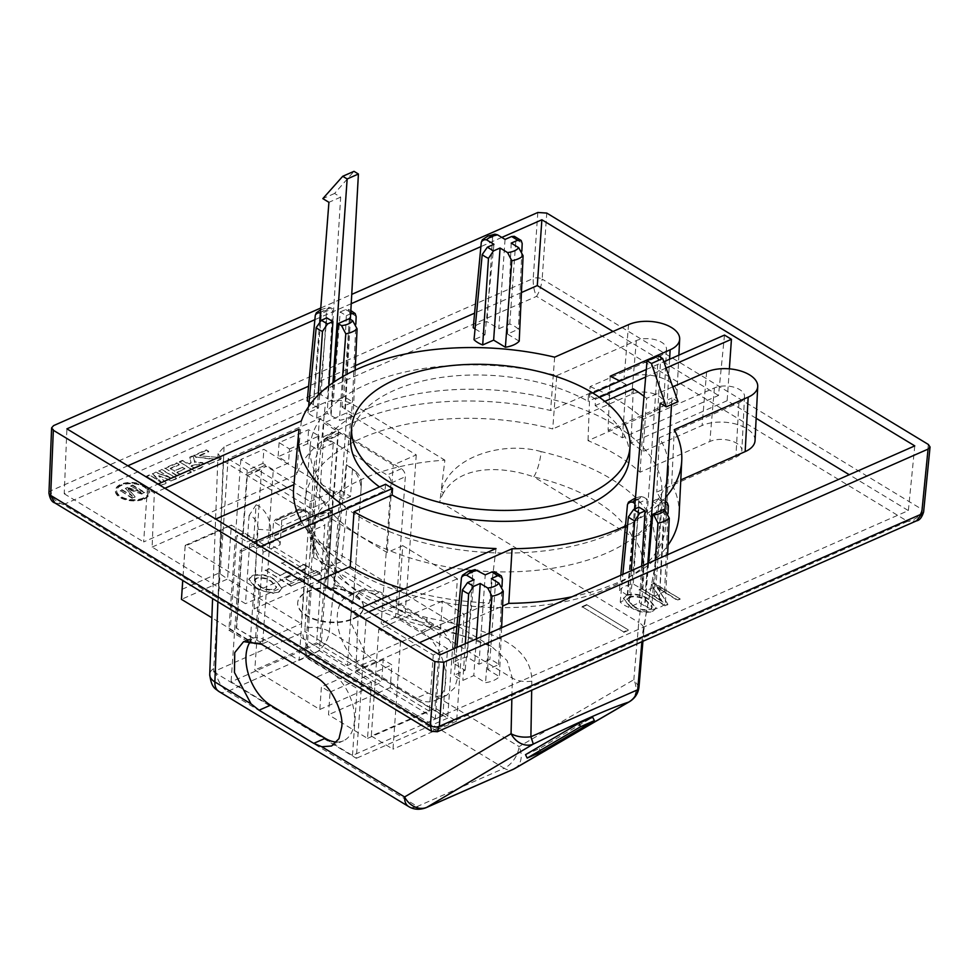 <?xml version="1.0" encoding="UTF-8"?>
<svg xmlns="http://www.w3.org/2000/svg" width="979" height="979" viewBox="0 0 979 979"><rect width="100%" height="100%" fill="white"/><g stroke="black" fill="none" stroke-linecap="round" stroke-linejoin="round"><path stroke-width="0.73" stroke-dasharray="4.89 3.67" d="M641.906 641.722L642.726 632.348L657.631 551.936L651.696 518.686A19.029 15.48 -27.5 0 1 632.275 536.627C625.348 523.508 613.221 511.65 595.893 501.064C578.405 490.54 557.687 482.476 533.714 476.859C505.751 466.946 461.672 463.104 443.671 492.633L441.113 491.421L444.87 460.142A174.384 90.753 4 0 0 363.662 478.486A174.384 90.753 4 0 0 315.703 516.998L313.978 547.31L311.897 530.777L309.535 530.226L316.376 550.492A19.029 15.48 152.5 0 0 317.796 557.54L317.796 557.54A19.029 15.48 152.5 0 0 333.533 564.969C345.44 590.031 386.093 614.677 432.094 624.737L491.58 646.519L507.085 660.568L512.311 678.117L511.846 698.969M368.569 408.267A174.384 90.753 -176 0 1 559.792 401.463A174.384 90.753 -176 0 1 661.767 492.743A174.384 90.753 -176 0 1 607.053 552.878A174.384 90.753 -176 0 1 415.842 559.682A174.384 90.753 -176 0 1 313.855 468.415A174.384 90.753 -176 0 1 368.569 408.267M642.726 632.348A19.029 9.239 4.9 0 0 643.937 629.546L645.834 615.069L657.631 551.936L661.767 492.743M541.069 451.6C504.222 440.978 450.511 455.663 441.113 491.421L439.865 501.848L638.761 622.448C642.359 591.805 650.337 555.448 632.275 536.627L533.714 476.859A19.029 4.76 -76.9 0 0 541.069 451.6A174.384 90.753 4 0 1 610.859 478.768A174.384 90.753 4 0 1 651.696 518.686M336.752 742.058A39.319 23.875 -113.8 0 0 343.384 740.797A39.319 23.875 -113.8 0 0 354.422 721.119A39.319 23.875 -113.8 0 0 329.886 671.325L306.476 657.129L299.097 660.372L267.879 641.453A39.319 23.875 -113.8 0 0 249.694 638.957A39.319 23.875 -113.8 0 0 246.769 640.67M427.982 693.071L436.255 696.363L446.485 695.42L454.648 687.772L458.368 675.375C461.268 659.295 448.37 631.639 434.921 625.104L380.28 591.965L361.838 589.591L351.902 601.057L350.298 621.494L365.51 653.47L373.342 659.944L427.982 693.071L416.516 698.125A39.319 23.875 66.2 0 0 434.688 700.609L446.485 695.42M323.829 422.965L393.203 465.037L416.259 454.892L346.884 412.82L323.829 422.965L322.85 437.013L333.252 443.328L328.112 516.79L387.084 552.535L402.761 545.646L397.78 616.941L421.19 631.137A39.319 23.875 66.2 0 1 445.739 680.931A39.319 23.875 66.2 0 1 434.688 700.609M316.376 550.492A174.384 90.753 4 0 0 427.003 617.578C471.046 627.466 531.756 637.109 531.83 681.164L531.683 690.232M639.006 686.805L633.841 679.695L638.761 622.448A19.029 9.239 4.9 0 1 643.937 629.546L642.934 641.269M427.003 617.578A19.029 4.76 103.1 0 0 428.937 627.062L428.937 627.062A19.029 4.76 103.1 0 0 432.094 624.737L333.533 564.969L316.254 540.212L491.58 646.519L474.056 638.651L428.937 627.062C374.724 614.371 337.682 591.194 317.796 557.54L312.032 544.397C310.588 541.73 308.862 529.957 309.535 530.226L313.855 468.415M531.83 681.164A19.029 10.12 -178.7 0 1 512.311 678.117L313.415 557.504L313.867 547.934M313.978 547.31L314.663 549.39L316.254 540.212L312.619 536.357L313.745 551.593M315.703 516.998L223.2 460.913L218.048 453.656L224.032 446.926L325.517 402.259C334.696 399.089 343.641 399.677 352.367 404.058L444.87 460.142M310.196 501.566L333.252 491.421L263.877 449.349L240.822 459.506L310.196 501.566L299.097 660.372M289.503 448.969L319.019 435.973L308.605 429.671L279.101 442.655L289.503 448.969L288.524 463.006L273.3 469.712L262.898 463.397L263.877 449.349M443.671 492.633C443.328 493.024 439.706 499.902 439.865 501.848M629.632 701.6A19.029 14.758 59.8 0 0 633.841 679.695L519.066 746.585L436.255 696.363M525.515 754.674L539.356 748.592L592.687 717.228M313.415 557.504L314.663 549.39M247.112 640.927L253.108 638.284A39.319 23.875 -113.8 0 0 249.694 642.493M262.898 463.397L247.222 470.299L242.841 532.955L236.845 535.599L230.273 629.583L247.883 640.266L247.087 640.621M224.032 446.926L218.268 599.846L213.655 668.522A19.029 10.341 2.2 0 0 209.726 674.494M218.268 599.846L228.144 458.735L319.448 418.547L309.584 559.658L325.517 402.259M365.51 653.47L329.336 631.541A19.029 9.447 5.8 0 0 304.958 628.334L309.584 559.658M387.084 552.535L393.203 465.037M442.863 715.698L321.442 642.089L231.068 681.874L352.477 755.482L442.863 715.698L447.538 648.722L395.504 617.174L405.33 476.736A6.339 3.855 -113.8 0 0 401.366 468.696L342.405 432.938A6.339 3.855 -113.8 0 0 339.468 432.534A6.339 3.855 -113.8 0 0 337.682 435.716L333.68 492.975L344.094 499.278L350.543 496.439L352.44 469.43L346.505 464.707L349.111 466.285A19.029 11.552 66.2 0 1 351.106 467.705A19.029 11.552 66.2 0 1 360.994 490.173A19.029 11.552 66.2 0 1 360.982 490.381L353.443 597.288L350.409 595.452A39.319 23.875 66.2 0 1 351.18 594.804L333.57 584.12L340.141 490.136L334.145 492.767L338.526 430.111L322.85 437.013M333.57 584.12L334.953 583.508L346.884 412.82M416.259 454.892L405.159 613.698L373.941 594.767A39.319 23.875 -113.8 0 0 355.756 592.271A39.319 23.875 -113.8 0 0 352.562 594.192L334.953 583.508M397.78 616.941L405.159 613.698M333.252 491.421L327.133 578.932L268.173 543.174L273.3 469.712M306.476 657.129L311.457 585.834L327.133 578.932M240.822 459.506L228.89 630.195L246.5 640.878M230.273 629.583L228.89 630.195M319.019 435.973L318.04 450.022L307.626 443.707L308.605 429.671M268.173 543.174L328.112 516.79M333.252 443.328L318.04 450.022M279.101 442.655L278.109 456.703L288.524 463.006M307.626 443.707L278.109 456.703M351.18 594.804L352.562 594.192M416.516 698.125L361.875 664.986A39.319 23.875 66.2 0 1 339.052 631.59A39.319 23.875 66.2 0 1 344.412 598.096L350.409 595.452M514.868 768.491A19.029 14.758 59.8 0 0 519.066 746.585A19.029 11.418 -58.8 0 1 504.161 768.258L314.418 653.201A19.029 11.418 121.2 0 0 329.336 631.541L352.367 404.058M539.356 748.592L541.032 751.994M213.655 668.522L213.691 671.814A18.638 9.704 -176 0 1 215.772 670.725L302.584 632.507A18.638 9.704 -176 0 1 305.007 631.626L304.958 628.334M253.108 638.284L236.184 628.029L242.841 532.955L253.708 539.062L247.246 541.901L236.845 535.599M213.691 671.814L356.344 758.321L366.097 618.961L311.457 585.834M247.222 470.299L228.144 458.735M319.448 418.547L338.526 430.111M402.761 545.646L457.401 578.773L447.66 718.133L305.007 631.626M333.68 492.975L327.5 587.841L344.412 598.096M366.097 618.961L457.401 578.773M340.141 490.136L350.543 496.439M361.373 483.859A10.145 6.155 -113.8 0 0 361.373 483.748A10.145 6.155 -113.8 0 0 356.099 471.768A10.145 6.155 -113.8 0 0 355.034 471.009L349.111 466.285M352.44 469.43L355.034 471.009M250.306 640.45L258.077 529.321L270.596 530.165L262.666 643.595L236.184 628.029M253.708 539.062L256.094 504.821L249.094 515.529A10.145 6.155 66.2 0 1 258.077 529.321M249.094 515.529L247.246 541.901M327.5 587.841L332.395 511.332L318.102 517.634L322.434 520.253L305.375 527.767L300.174 524.609L272.505 536.798L277.706 539.943L260.647 547.457A3.806 2.313 66.2 0 1 263.021 552.278L254.785 670.028L319.827 709.469L321.418 686.781L330.082 692.043L328.503 714.731L367.529 738.386L371.457 682.216L319.423 650.668L329.238 510.218A6.339 3.855 -113.8 0 0 325.285 502.19L266.312 466.432A6.339 3.855 -113.8 0 0 263.375 466.028A6.339 3.855 -113.8 0 0 261.601 469.21L256.314 544.826L242.009 551.116L236.649 627.82M243.294 532.76L247.295 475.5A6.339 3.855 66.2 0 1 249.082 472.319A6.339 3.855 66.2 0 1 252.019 472.722L266.312 466.432M260.108 643.423L262.666 643.595M447.66 718.133L356.344 758.321M442.435 601.057L378.787 629.069L371.31 736.024L434.957 708.013L442.435 601.057L464.107 614.212L456.63 721.156L434.957 708.013M318.102 517.634L323.388 442.006A6.339 3.855 66.2 0 1 325.175 438.837A6.339 3.855 66.2 0 1 328.1 439.241L387.072 474.999A6.339 3.855 66.2 0 1 391.037 483.026L381.21 623.464L433.244 655.012L447.538 648.722M327.035 588.036L353.052 603.81L353.443 597.288M360.982 490.381L353.052 603.81M346.505 464.707L344.094 499.278M242.009 551.116L240.283 550.063L231.068 681.874M352.477 755.482L357.151 688.506L305.118 656.958L314.944 516.52L329.238 510.218M325.285 502.19L310.979 508.48A6.339 3.855 66.2 0 1 314.944 516.52M310.979 508.48L252.019 472.722M256.094 504.821A19.029 11.552 66.2 0 1 270.596 530.165M260.647 547.457L256.314 544.826M371.31 736.024L392.995 749.168L400.472 642.224L378.787 629.069M400.472 642.224L464.107 614.212M456.63 721.156L392.995 749.168M321.442 642.089L330.669 510.292L240.283 550.063M305.056 569.729L301.275 623.733L255.164 644.035L258.933 590.019L305.056 569.729L231.338 525.025L227.569 579.042L301.275 623.733M330.669 510.292L332.395 511.332M367.529 738.386L429.316 711.195L433.244 655.012M371.457 682.216L357.151 688.506M429.316 711.195L390.291 687.527L391.881 664.839L383.205 659.589L381.626 682.265L316.584 642.836L324.82 525.074A3.806 2.313 -113.8 0 0 322.434 520.253M319.423 650.668L305.118 656.958M390.291 687.527L328.503 714.731M330.082 692.043L391.881 664.839M383.205 659.589L321.418 686.781M319.827 709.469L381.626 682.265M316.584 642.836L254.785 670.028M263.021 552.278L280.08 544.765L281.365 526.396L309.034 514.22L307.749 532.588L324.82 525.074M258.933 590.019L185.227 545.327L231.338 525.025L222.013 529.823L185.129 546.062L185.227 545.327L182.767 580.486M255.164 644.035L211.868 617.786M182.106 589.285L218.99 573.045L227.569 579.042L181.445 599.344M395.504 617.174L381.21 623.464M272.505 536.798L273.557 521.672L281.365 526.396L281.756 520.363L279.162 518.784L275.588 519.347L273.557 521.672L301.226 509.484L300.174 524.609M280.08 544.765A3.806 2.313 -113.8 0 0 277.706 539.943M305.375 527.767A3.806 2.313 66.2 0 1 307.749 532.588M301.226 509.484L309.034 514.22L307.333 511.638L303.894 510.622L281.756 520.363M218.99 573.045L222.013 529.823M185.129 546.062L182.718 580.461M307.333 511.638L301.348 508.003L275.588 519.347M481.301 242.254A23.618 12.286 -176 0 1 486.049 239.231A23.618 12.286 -176 0 1 492.596 237.285L494.872 234.152M635.298 499.767L643.729 497.222L641.049 496.524L638.773 499.669L633.242 584.035A25.368 13.204 4 0 0 625.055 586.323A25.368 13.204 4 0 0 619.401 590.129L630.684 597.447L620.209 602.061A25.368 13.204 4 0 0 628.873 607.323L639.36 602.709L644.561 605.866L647.841 563.378M467.228 657.117A25.368 13.204 4 0 0 459.041 659.393A25.368 13.204 4 0 0 453.387 663.199L465.135 670.321L454.195 675.143A25.368 13.204 4 0 0 462.859 680.393L473.812 675.583L485.547 682.693A25.368 13.204 4 0 0 499.388 676.611L487.64 669.489L498.58 664.668A25.368 13.204 4 0 0 489.916 659.418L478.964 664.227L467.228 657.117L472.759 572.739L475.035 569.594M321.051 394.733L326.57 310.355L328.858 307.222L332.579 308.544L327.586 398.698L321.051 394.733A25.368 13.204 4 0 0 312.864 397.009A25.368 13.204 4 0 0 307.21 400.827M640.046 472.208L643.582 419.098L714.401 387.929A17.916 9.325 -176 0 1 733.956 387.194A17.916 9.325 -176 0 1 744.529 396.507A17.916 9.325 -176 0 1 738.9 402.785L659.295 437.821A179.61 93.47 -176 0 1 668.559 470.507A179.61 93.47 -176 0 1 553.233 549.708A179.61 93.47 -176 0 1 358.706 516.459A179.61 93.47 -176 0 1 310.233 445.445A179.61 93.47 -176 0 1 556.745 375.63L552.731 428.961A180.723 94.045 4 0 0 305.35 499.376A180.723 94.045 4 0 0 354.117 570.83A180.723 94.045 4 0 0 549.855 604.288A180.723 94.045 4 0 0 665.891 524.597A180.723 94.045 4 0 0 656.787 492.07L735.878 457.254A19.029 9.9 4 0 0 741.849 450.585A19.029 9.9 4 0 0 730.628 440.709A19.029 9.9 4 0 0 709.861 441.48L640.046 472.208A180.723 94.045 4 0 0 588.012 440.66L657.827 409.932A19.029 9.9 4 0 0 663.799 403.262A19.029 9.9 4 0 0 652.577 393.387A19.029 9.9 4 0 0 631.81 394.158L552.731 428.961M144.133 499.057A17.12 8.909 4 0 0 149.506 493.159A17.12 8.909 4 0 0 139.495 484.189A17.12 8.909 4 0 0 120.723 484.862A17.12 8.909 4 0 0 115.351 490.773A17.12 8.909 4 0 0 125.361 499.731A17.12 8.909 4 0 0 144.133 499.057M144.17 498.519A17.12 8.909 4 0 0 149.542 492.621A17.12 8.909 4 0 0 139.532 483.65A17.12 8.909 4 0 0 120.76 484.324A17.12 8.909 4 0 0 115.387 490.222A17.12 8.909 4 0 0 125.398 499.192A17.12 8.909 4 0 0 144.17 498.519M353.101 619.046A32.968 17.157 4 0 0 363.454 607.665A32.968 17.157 4 0 0 344.167 590.41A32.968 17.157 4 0 0 308.006 591.695A32.968 17.157 4 0 0 297.665 603.064A32.968 17.157 4 0 0 316.951 620.331A32.968 17.157 4 0 0 353.101 619.046M353.15 618.495A32.968 17.157 4 0 0 363.49 607.127A32.968 17.157 4 0 0 344.204 589.872A32.968 17.157 4 0 0 308.055 591.157A32.968 17.157 4 0 0 297.702 602.526A32.968 17.157 4 0 0 316.988 619.793A32.968 17.157 4 0 0 353.15 618.495M143.301 497.993A15.848 8.248 -176 0 1 125.924 498.617A15.848 8.248 -176 0 1 116.648 490.32A15.848 8.248 -176 0 1 121.629 484.85A15.848 8.248 -176 0 1 139.006 484.226A15.848 8.248 -176 0 1 148.282 492.523A15.848 8.248 -176 0 1 143.301 497.993M121.592 485.388A15.848 8.248 4 0 0 116.611 490.858A15.848 8.248 4 0 0 125.887 499.155A15.848 8.248 4 0 0 143.264 498.531A15.848 8.248 4 0 0 148.245 493.073A15.848 8.248 4 0 0 138.969 484.764A15.848 8.248 4 0 0 121.592 485.388M724.497 335.075L718.513 395.455L622.399 437.76A193.181 100.531 4 0 0 608.069 430.283L667.103 404.29A31.487 16.386 4 0 0 676.991 393.264A31.487 16.386 4 0 0 658.414 376.915A31.487 16.386 4 0 0 624.051 378.188L550.614 410.507A193.181 100.531 4 0 0 354.202 422.084A193.181 100.531 4 0 0 296.515 474.656L143.656 541.938L147.388 488.741L154.327 492.939L152.112 547.065L245.46 603.676L249.633 544.079L256.571 548.289L254.099 608.901L347.447 665.512L351.18 612.316L358.118 616.513L355.903 670.639L435.325 718.794L908.365 510.585L849.246 474.729M301.324 420.982L296.515 474.656M519.213 341.157L507.477 334.047L518.417 329.225A25.368 13.204 4 0 0 509.741 323.963L498.8 328.785L487.065 321.663A25.368 13.204 4 0 0 478.878 323.939A25.368 13.204 4 0 0 473.224 327.757M599.454 397.376L595.452 399.138L595.183 405.624A139.728 72.715 -176 0 1 629.509 457.144M595.452 399.138A139.593 72.642 4 0 0 588.514 394.929L588.061 401.317A139.728 72.715 -176 0 0 394.537 390.229A139.728 72.715 -176 0 0 350.763 437.65M620.808 575.273L619.401 590.129M453.387 663.199L454.794 648.355M586.629 604.63L582.015 606.662L623.635 631.896L628.249 629.864L586.629 604.63L628.249 629.864M651.427 584.23L661.828 600.751L641.661 588.526L639.177 589.615L665.194 605.401L667.837 604.227L657.435 587.706L677.615 599.931L680.087 598.842L654.07 583.068L651.39 584.769L661.792 601.302L641.661 588.526M653.128 611.055L656.089 607.616L648.6 599.038C642.187 594.596 634.796 593.201 626.425 594.877L623.464 598.291L630.562 606.662C637.035 611.275 644.561 612.744 653.128 611.055L656.052 608.167L648.563 599.589C642.151 595.134 634.759 593.751 626.389 595.428L626.425 594.877M170.358 468.243L179.206 464.352L176.746 462.859L164.888 468.072L179.622 477.018L191.284 471.89L188.825 470.397L180.185 474.203L176.979 472.245L185.019 468.708L182.559 467.228L174.519 470.764L170.322 468.782L179.169 464.89L176.746 462.859M152.455 473.555L161.119 481.888L149.408 474.888L146.397 476.222L161.131 485.156L166.234 482.916L158.818 475.647L171.509 480.591L176.612 478.339L161.865 469.406L158.855 470.728L170.358 477.813L155.808 472.074L152.418 474.093L161.082 482.427L149.408 474.888M182.375 460.375L188.568 464.707L191.162 462.773L189.669 457.695L193.193 456.141L194.662 462.406L193.23 455.602L189.706 457.156L191.199 462.235L189.29 463.862L182.375 460.375L179.353 461.709L194.099 470.642L200.683 467.754L204.403 464.915L202.677 462.59L194.699 461.868L195.017 460.791L194.662 462.406L202.641 463.14L204.366 465.453L200.646 468.292L194.099 470.642M199.728 455.308L208.747 451.343L206.3 449.851L193.634 455.419L196.277 457.034L214.56 459.065L206.924 462.431L209.384 463.924L220.838 458.882L218.378 457.389L199.692 455.847L208.711 451.882L206.3 449.851M278.831 591.659L282.209 588L274.707 579.47C268.148 574.881 260.659 573.535 252.203 575.456L248.788 579.127L256.143 587.522L263.62 591.145L273.716 592.846L278.795 592.197L282.172 588.538L274.671 580.021C268.111 575.419 260.61 574.073 252.166 575.995L252.203 575.456M287.997 571.565L279.835 575.162L268.833 568.493L265.285 570.047L291.301 585.821L304.065 580.204L299.733 577.573L290.506 581.636L284.167 577.794L292.329 574.196L287.997 571.565L279.798 575.701L268.833 568.493M304.31 564.393L296.147 567.979L285.146 561.31L281.597 562.864L307.614 578.638L320.39 573.021L316.046 570.39L306.831 574.453L300.492 570.61L308.642 567.012L304.31 564.393L296.111 568.518L285.146 561.31M623.635 631.896L582.015 606.662M581.979 607.2L586.592 605.169M628.212 630.415L623.599 632.434M654.07 583.068L651.39 584.769M680.087 598.842L654.033 583.606M677.615 599.931L680.05 599.381M657.435 587.706L677.566 600.47M667.837 604.227L657.399 588.244M665.194 605.401L667.8 604.765M639.177 589.615L665.157 605.94M641.624 589.064L639.14 590.166M630.562 606.662L630.525 607.213C636.974 611.814 644.5 613.282 653.079 611.594M626.389 595.428L623.427 598.83L630.525 607.213M174.519 470.764L170.322 468.782M182.559 467.228L174.482 471.303M185.019 468.708L182.522 467.766M176.979 472.245L184.982 469.247M180.185 474.203L176.93 472.796M188.825 470.397L180.148 474.742M191.284 471.89L188.788 470.936M179.622 477.018L191.248 472.429M164.888 468.072L179.585 477.556M176.709 463.397L164.851 468.623M155.808 472.074L152.418 474.093M170.358 477.813L155.771 472.612M158.855 470.728L170.322 478.352M161.865 469.406L158.818 471.266M176.612 478.339L161.829 469.944M171.509 480.591L176.575 478.878M158.818 475.647L171.472 481.13M166.234 482.916L158.782 476.198M161.131 485.156L166.197 483.455M146.397 476.222L161.094 485.694M149.371 475.427L146.36 476.761M54.836 502.912L63.488 504.589C55.497 501.946 51.324 497.332 50.945 490.736L533.212 278.477C533.017 285.317 534.13 291.289 536.541 296.368C539.539 291.644 541.411 285.88 542.158 279.076L921.912 509.337C920.627 515.823 915.854 519.837 907.619 521.379L916.589 520.816M437.38 731.741L434.566 729.6L431.592 731.362M659.295 437.821L656.787 492.07M556.745 375.63L636.35 340.594A17.916 9.325 -176 0 1 655.906 339.872A17.916 9.325 -176 0 1 666.479 349.173A17.916 9.325 -176 0 1 660.849 355.45L590.031 386.619L588.012 440.66M590.031 386.619A179.61 93.47 -176 0 1 643.582 419.098M179.353 461.709L194.062 471.18M182.339 460.925L179.316 462.247M218.378 457.389L199.692 455.847M220.838 458.882L218.341 457.927M209.384 463.924L220.801 459.42M206.924 462.431L209.335 464.462M214.56 459.065L206.887 462.969M196.277 457.034L214.523 459.604M193.634 455.419L196.241 457.572M206.251 450.389L193.597 455.969M273.716 592.846L278.795 592.197M263.62 591.145L273.679 593.384M256.143 587.522L263.584 591.695M252.166 575.995L248.739 579.678L256.106 588.061M292.329 574.196L287.961 572.115M284.167 577.794L292.293 574.734M290.506 581.636L284.13 578.332M299.733 577.573L290.469 582.175M304.065 580.204L299.696 578.112M291.301 585.821L304.028 580.743M265.285 570.047L291.265 586.36M268.784 569.032L265.248 570.586M308.642 567.012L304.273 564.932M300.492 570.61L308.605 567.563M306.831 574.453L300.455 571.149M316.046 570.39L306.794 574.991M320.39 573.021L316.009 570.928M307.614 578.638L320.353 573.559M281.597 562.864L307.577 579.176M285.109 561.848L281.56 563.402M650.105 609.77L652.161 607.372L646.103 600.69C641.355 597.251 635.787 596.101 629.387 597.251L627.282 599.637L632.96 606.087C637.733 609.709 643.448 610.945 650.105 609.77L652.198 606.833L646.14 600.151C641.392 596.713 635.824 595.562 629.424 596.713L629.387 597.251M320.769 308.018L351.742 294.385M199.532 466.163L199.496 464.389L191.027 466.188L194.625 468.366L199.532 466.163L199.532 463.838L191.064 465.649L194.662 467.827L199.569 465.612L199.532 463.838L199.532 466.163M274.512 589.554L276.531 587.339L271.244 581.648C267.059 578.577 262.152 577.561 256.498 578.626L254.552 580.792L259.827 586.605C264 589.688 268.895 590.667 274.512 589.554L276.567 586.8L271.281 581.11C267.096 578.026 262.188 577.023 256.535 578.087L256.498 578.626M632.96 606.087L632.997 605.548C637.794 609.171 643.497 610.406 650.142 609.232M629.424 596.713L627.319 599.099L632.997 605.548M501.799 237.42L480.885 246.622M351.228 303.686L314.871 319.692M259.827 586.605L259.863 586.066C264.036 589.15 268.931 590.129 274.548 589.003M256.535 578.087L254.589 580.253L259.863 586.066M127.833 465.784L64.235 493.783L66.902 428.839M521.428 292.55L474.607 313.158M355.414 365.62L308.581 386.228M756.143 418.278L727.152 400.692L729.367 368.85M914.778 445.886L908.365 510.585M718.513 395.455L613.001 331.477M439.791 654.951L435.325 718.794M64.235 493.783L143.656 541.938M130.586 489.684L141.992 493.575L144.733 492.376L132.593 485.009L130.77 485.817L141.049 492.045L127.343 487.322L125.447 488.154L132.275 495.9L121.996 489.671L120.172 490.479L132.324 497.834L135.029 496.647L128.225 488.864L130.586 489.684L128.225 488.864M319.741 321.271L313.292 404.988L318.493 408.145L308.006 412.759A25.368 13.204 4 0 0 316.682 418.021L327.17 413.407L339.37 420.321A25.368 13.204 4 0 0 353.199 414.239L341.928 406.909L352.403 402.296A25.368 13.204 4 0 0 343.727 397.033L333.252 401.647L328.051 398.502L340.668 197.134L334.598 193.463L353.994 171.325M313.292 404.988L321.455 313.451L332.579 308.544M309.046 401.941L313.745 404.792M475.06 328.871L484.972 334.879L474.032 339.689M588.514 394.929L592.821 393.032M646.299 369.499L663.86 361.765M622.399 437.76L626.156 384.551L588.061 401.317M633.278 388.859L631.039 442.997L727.152 400.692M666.087 368.043L645.663 377.037M595.183 405.624L604.826 401.39M664.912 510.071L659.32 599.368L654.119 596.211L664.594 591.597A25.368 13.204 4 0 0 655.93 586.348L645.442 590.961L633.242 584.035M659.32 599.368L663.848 509.423M648.612 563.035L645.026 605.658L651.561 609.623A25.368 13.204 4 0 0 665.402 603.541L658.855 599.576M355.903 670.639L419.501 642.64M456.887 626.193L502.582 606.074M755.042 440.587A31.487 16.386 4 0 0 736.465 424.237A31.487 16.386 4 0 0 702.09 425.51L643.056 451.503A193.181 100.531 4 0 0 631.039 442.997M679.083 514.587A193.181 100.531 4 0 0 671.716 483.944L680.797 479.943M571.956 596.774A193.181 100.531 4 0 0 668.057 545.107M368.716 611.851L358.118 616.513M351.18 612.316L361.777 607.641M496.023 548.558L489.39 603.04L347.447 665.512M403.984 589.064A193.181 100.531 4 0 0 489.39 603.04M254.099 608.901L317.698 580.914M260.818 546.429L256.571 548.289M385.616 484.238L384.98 490.699L346.884 507.465L341.573 561.371L245.46 603.676M249.633 544.079L253.879 542.219M152.112 547.065L215.71 519.066M293.945 484.629L294.043 484.593A193.181 100.531 4 0 0 293.676 487.64M301.373 521.317A193.181 100.531 4 0 0 341.573 561.371M294.043 484.593L299.17 429.194M164.925 488.276L154.327 492.939M147.388 488.741L157.986 484.067M144.733 492.376L141.992 493.575M141.955 494.126L130.55 490.222M128.188 489.402L135.029 496.647M134.992 497.185L132.324 497.834M132.275 498.384L120.172 490.479M120.136 491.017L121.996 489.671M121.959 490.222L132.275 495.9M132.238 496.451L125.447 488.154M125.41 488.705L127.343 487.322M127.307 487.86L141.049 492.045M141.013 492.584L130.77 485.817M130.733 486.355L132.593 485.009M132.557 485.547L144.696 492.914M355.206 370.123L353.199 414.239M344.926 409.222L349.283 318.677M554.652 357.164L550.614 410.507M610.162 376.217L608.069 430.283M484.972 334.879L493.942 244.297M384.98 490.699A139.728 72.715 -176 0 1 379.497 486.93M626.156 384.551A192.08 99.956 4 0 0 619.927 381.1M341.292 503.744A192.08 99.956 4 0 0 346.884 507.465M644.035 396.311A192.08 99.956 -176 0 1 646.666 398.343L643.056 451.503M672.757 386.864L646.666 398.343M625.459 525.968A192.08 99.956 4 0 0 665.72 497.271M627.686 595.146L636.02 504.185L634.967 503.561M671.716 483.944L674.25 429.683M487.64 669.489L491.36 578.565M501.603 627.747L499.388 676.611M342.613 376.658L339.37 420.321M331.098 415.304L333.631 382.299M345.391 409.014L350.36 319.325M332.921 382.801L330.633 415.512M492.596 237.285L487.065 321.663M643.729 497.222L647.143 499.29L636.02 504.185M641.514 589.052L647.143 499.29M627.221 595.354L634.502 509.153M658.292 355.842L641.979 588.856M498.58 664.668L502.019 586.507M489.231 633.193L485.547 682.693M318.493 408.145L326.79 317.869M328.895 385.726L327.17 413.407M341.928 406.909L346.321 315.691L340.19 311.971L333.252 401.647M505.066 239.402L498.8 328.785M509.741 323.963L515.909 239.696L514.318 236.306M654.119 596.211L658.512 504.993L652.381 501.285L645.442 590.961M678.006 401.696L671.937 398.012L671.533 404.547M630.684 597.447L638.981 507.183M641.649 566.107L639.36 602.709M494.481 571.748L496.072 575.15L489.916 659.418M476.369 638.846L473.812 675.583M308.006 412.759L308.605 406.615M340.668 197.134L328.92 202.31M334.598 193.463L322.85 198.627M318.212 395.026L316.682 418.021M350.666 313.782L346.321 315.691M352.403 402.296L355.842 324.135M340.19 311.971L345.624 309.584L348.304 309.376L349.882 312.766L343.727 397.033M667.348 502.851L663.946 502.606L658.512 504.993M652.381 501.285L657.815 498.886L660.495 498.678L662.085 502.08L655.93 586.348M664.594 591.597L668.033 513.437M660.189 403.189L671.937 398.012M620.209 602.061L622.864 574.379M631.32 570.647L628.873 607.323M478.964 664.227L485.229 574.857M465.306 643.717L462.859 680.393M321.455 313.451L320.402 312.815L324.747 309.621L331.526 307.908M521.856 251.065L518.417 329.225M667.617 554.677L665.402 603.541M651.561 609.623L655.245 560.123M456.85 647.449L454.195 675.143M511.197 243.122L507.477 334.047M474.105 579.752L465.135 670.321M223.2 460.913L217.889 601.779M218.88 691.48A19.029 11.418 121.2 0 0 227.605 691.419L417.335 806.463A19.029 11.418 -58.8 0 1 408.61 806.525M329.886 671.325L316.156 677.37M267.879 641.453L261.528 644.243M373.941 594.767L380.28 591.965M361.875 664.986L373.342 659.944M421.19 631.137L434.921 625.104M426.134 807.675A19.029 11.552 66.2 0 1 417.335 806.463L504.161 768.258A19.029 11.552 -113.8 0 0 512.947 769.457M215.772 670.725A19.029 11.552 -113.8 0 0 227.605 691.419L314.418 653.201A19.029 11.552 66.2 0 1 302.584 632.507M247.295 475.5L261.601 469.21M323.388 442.006L337.682 435.716M328.1 439.241L342.405 432.938M401.366 468.696L387.072 474.999M391.037 483.026L405.33 476.736M279.162 518.784L301.287 509.043L303.894 510.622M627.478 504.638A23.618 12.286 -176 0 1 632.226 501.603A23.618 12.286 -176 0 1 638.773 499.669M461.464 577.708A23.618 12.286 -176 0 1 466.212 574.673A23.618 12.286 -176 0 1 472.759 572.739M326.57 310.355A23.618 12.286 4 0 0 320.035 312.301A23.618 12.286 4 0 0 315.287 315.324M63.488 504.589L536.541 296.368L907.619 521.379L434.566 729.6L63.488 504.589M714.401 387.929L709.861 441.48M738.9 402.785L735.878 457.254M636.35 340.594L631.81 394.158M660.849 355.45L657.827 409.932M537.826 212.48L533.212 278.477A6.339 3.17 -176 0 1 542.158 279.076L546.771 213.079M928.337 444.454L921.912 509.337A6.339 3.304 -174.3 0 1 923.625 511.895M48.95 493.012A6.339 3.304 -177.7 0 1 50.945 490.736L53.612 425.608M628.579 324.624L624.051 378.188M669.599 359.232L667.103 404.29M706.63 371.959L702.09 425.51M515.909 239.696A23.618 12.286 -176 0 1 522.186 243.502M502.349 578.956A23.618 12.286 4 0 0 496.072 575.15M345.624 309.584L350.751 312.387M657.815 498.886L663.946 502.606M356.16 316.584A23.618 12.286 4 0 0 349.882 312.766M668.363 505.886A23.618 12.286 4 0 0 662.085 502.08M331.587 745.998L343.384 740.797M243.612 641.624L249.694 638.957M218.048 453.656L212.59 598.573M355.756 592.271L361.838 589.591M263.375 466.028L249.082 472.319M339.468 432.534L325.175 438.837M356.099 471.768L351.106 467.705M361.373 483.748L360.994 490.173M635.444 497.944L641.049 496.524M320.635 309.78L328.858 307.222M310.233 445.445L305.35 499.376M744.529 396.507L741.849 450.585M668.559 470.507L665.891 524.597M666.479 349.173L663.799 403.262M678.875 355.157L676.991 393.264M350.849 310.563L348.304 309.376M665.463 501.346L660.507 498.678"/><path stroke-width="1.47" d="M531.683 690.232L530.899 736.759L637.684 689.754L641.906 641.722M321.785 746.744L313.733 743.355L259.105 710.228L251.04 703.852L234.446 672.487L234.74 652.614L243.612 641.624L261.528 644.243L316.156 677.37C329.519 683.954 343.617 711.072 341.806 726.675L338.979 738.68L331.587 745.998L321.785 746.744L404.608 796.967A19.029 15.383 59.3 0 0 426.868 807.296L533.322 744.077L530.899 736.759C523.312 737.762 516.704 736.759 511.062 733.748A19.029 15.383 59.3 0 0 533.322 744.077C579.311 721.719 611.018 707.756 628.457 702.2C633.315 699.544 636.399 695.396 637.684 689.754L639.006 686.805L642.934 641.269M249.694 642.493A39.319 23.875 -113.8 0 0 270.571 705.174L325.199 738.313A39.319 23.875 -113.8 0 0 336.752 742.058M511.846 698.969L511.062 733.748L404.608 796.967A19.029 11.418 -58.8 0 0 408.61 806.525L218.88 691.48C216.126 688.861 211.464 688.873 209.726 674.494A19.029 10.341 2.2 0 0 214.866 681.922L251.04 703.852M512.947 769.457L514.868 768.491A19.029 14.758 59.8 0 1 513.681 769.09L426.868 807.296A19.029 11.552 66.2 0 1 426.134 807.675L512.947 769.457A19.029 11.552 -113.8 0 0 513.681 769.09L628.457 702.2A19.029 14.758 59.8 0 0 629.632 701.6C635.224 698.064 638.357 693.132 639.006 686.805M578.846 723.31L525.515 754.674L527.192 758.089L541.032 751.994L594.363 720.63L592.687 717.228L578.846 723.31L580.523 726.724L527.192 758.089M247.528 640.56A39.319 23.875 -113.8 0 0 247.112 640.927L250.134 642.762L250.306 640.45M594.363 720.63L580.523 726.724M250.134 642.762L260.108 643.423M211.868 617.786L181.445 599.344L182.767 580.486M182.718 580.461L181.445 599.344M482.696 344.951A25.368 13.204 4 0 1 474.032 339.689L482.219 254.528L487.371 247.197L493.942 244.297L486.416 239.745L482.341 239.757L487.823 236.147L494.872 234.152L497.54 234.838L505.066 239.402L511.638 236.514L517.769 240.234L511.197 243.122L518.723 247.687L523.092 255.776A23.618 12.286 -176 0 1 511.797 260.744L507.587 252.582L500.073 248.017L493.502 250.905L488.484 258.334L482.696 344.951L493.636 340.129L505.384 347.251A25.368 13.204 4 0 0 519.213 341.157L523.092 255.776M498.886 583.129C496.794 585.748 493.086 587.376 487.762 588.024L480.236 583.472L473.665 586.36L468.66 593.788A23.618 12.286 -176 0 1 462.382 589.982L467.534 582.64L474.105 579.752L466.579 575.187L462.516 575.211L467.986 571.589L475.035 569.594L485.229 574.857L491.801 571.956L494.481 571.748L501.334 575.921L497.932 575.676L491.36 578.565L498.886 583.129L503.255 591.23L501.603 627.747M157.986 484.067L301.324 420.982A192.08 99.956 -176 0 1 358.742 368.52A192.08 99.956 -176 0 1 554.652 357.164L628.579 324.624A30.373 15.811 -176 0 1 661.743 323.4A30.373 15.811 -176 0 1 679.671 339.175A30.373 15.811 -176 0 1 670.125 349.821L610.162 376.217A192.08 99.956 4 0 1 619.927 381.1M482.341 239.757L481.301 242.254L473.224 327.757L475.06 328.871M395.443 379.522A139.507 72.605 -176 0 1 547.738 373.88A139.507 72.605 -176 0 1 630.048 446.326A139.507 72.605 -176 0 1 586.225 495.203A139.507 72.605 -176 0 1 432.583 500.453A139.507 72.605 -176 0 1 351.73 426.856A139.507 72.605 -176 0 1 395.443 379.522M630.048 446.326L629.509 457.144A139.728 72.715 -176 0 1 585.626 506.106A139.728 72.715 -176 0 1 392.102 495.019L392.555 488.435L260.818 546.429M634.967 503.561L632.593 502.117L628.53 502.141L627.478 504.638L620.808 575.273M320.402 312.815L316.327 312.827L315.287 315.324L307.21 400.827L309.046 401.941M454.794 648.355L461.464 577.708L462.516 575.211M431.592 731.362L430.417 725.672L50.663 495.398L54.836 502.912C51.826 502.019 49.856 498.727 48.95 493.012L51.618 427.847L53.612 425.608L320.769 308.018M351.742 294.385L537.826 212.48L546.771 213.079L928.337 444.454L930.05 446.975L928.068 449.116L921.643 513.999A6.339 3.304 -174.3 0 0 923.625 511.895L923.625 511.895C921.973 517.365 919.599 520.351 916.503 520.865L921.643 513.999L439.363 726.271L437.38 731.741M928.068 449.116L443.854 662.245L434.909 661.645L53.331 430.27L51.618 427.847M314.871 319.692L66.902 428.839L439.791 654.951L914.778 445.886L541.876 219.773L501.799 237.42M480.885 246.622L351.228 303.686M541.876 219.773L537.287 285.574L521.428 292.55M474.607 313.158L355.414 365.62M308.581 386.228L127.833 465.784M729.367 368.85L731.435 339.285L724.497 335.075L663.86 361.765M849.246 474.729L756.143 418.278M613.001 331.477L537.287 285.574M592.821 393.032L646.299 369.499M731.435 339.285L666.087 368.043M645.663 377.037L599.454 397.376M604.826 401.39L633.278 388.859A192.08 99.956 -176 0 1 644.035 396.311M419.501 642.64L456.887 626.193M502.582 606.074L508.762 603.358A193.181 100.531 4 0 0 571.956 596.774M680.797 479.943L745.154 451.625A31.487 16.386 4 0 0 755.042 440.587L757.722 386.497A30.373 15.811 4 0 0 739.794 370.723A30.373 15.811 4 0 0 706.63 371.959L672.757 386.864M668.057 545.107A193.181 100.531 4 0 0 679.083 514.587L681.751 460.497A192.08 99.956 4 0 0 674.25 429.683L748.176 397.144A30.373 15.811 4 0 0 757.722 386.497M508.762 603.358L512.054 548.766L368.716 611.851M361.777 607.641L496.023 548.558A192.08 99.956 4 0 1 354.006 511.784L392.102 495.019M317.698 580.914L350.201 566.608A193.181 100.531 4 0 0 403.984 589.064M350.201 566.608L354.006 511.784M253.879 542.219L385.616 484.238A139.593 72.642 -176 0 0 392.555 488.435M215.71 519.066L293.945 484.629M164.925 488.276L299.17 429.194A192.08 99.956 4 0 0 298.558 433.709L293.676 487.64A193.181 100.531 4 0 0 301.373 521.317M357.078 328.846A23.618 12.286 -176 0 1 345.783 333.815L341.573 325.652L338.159 323.584L349.283 318.677L352.709 320.757L357.078 328.846L355.206 370.123M379.497 486.93A139.728 72.715 -176 0 1 350.763 437.65L351.73 426.856M298.558 433.709A192.08 99.956 4 0 0 341.292 503.744M512.054 548.766A192.08 99.956 4 0 0 625.459 525.968M665.72 497.271A192.08 99.956 4 0 0 681.751 460.497M345.783 333.815L342.613 376.658M333.631 382.299L338.159 323.584M350.36 319.325L358.412 174.017L347.153 178.961L332.921 382.801M634.502 509.153L647.033 360.798L658.292 355.842L662.71 358.534L678.006 401.696L666.271 406.86L651.451 363.49L647.033 360.798M502.019 586.507L502.349 578.956L501.334 575.921M487.762 588.024L491.972 596.199L489.231 633.193M308.605 406.615L316.193 327.598L321.357 320.268L326.79 317.869L332.921 321.589L328.895 385.726M347.153 178.961L342.736 176.281L322.85 198.627L328.92 202.31L319.741 321.271M342.736 176.281L353.994 171.325L358.412 174.017M521.856 251.065L522.186 243.502L521.171 240.479L517.769 240.234M521.171 240.479L514.318 236.306L511.638 236.514M671.533 404.547L664.912 510.071L669.269 518.16L667.617 554.677M662.71 358.534L651.451 363.49M622.864 574.379L628.396 516.9L633.548 509.569L638.981 507.183L645.112 510.891L641.649 566.107M647.841 563.378L660.189 403.189L666.271 406.86M480.236 583.472L476.369 638.846M332.921 321.589L327.488 323.976L322.47 331.404L318.212 395.026M355.842 324.135L356.16 316.584L355.157 313.549L350.666 313.782M493.636 340.129L500.073 248.017M668.033 513.437L668.363 505.886L667.348 502.851L665.463 501.346M655.245 560.123L657.986 523.129L653.776 514.954C659.1 514.305 662.807 512.678 664.9 510.059L663.848 509.423L652.724 514.318L648.612 563.035M645.112 510.891L639.679 513.29L634.673 520.718L631.32 570.647M468.66 593.788L465.306 643.717M505.384 347.251L511.797 260.744M653.776 514.954L652.724 514.318M462.382 589.982L456.85 647.449M313.733 743.355L325.199 738.313M217.889 601.779L214.866 681.922A19.029 11.418 121.2 0 0 218.88 691.48M270.571 705.174L259.105 710.228M486.416 239.745L490.76 236.551L497.54 234.838M466.579 575.187L470.923 571.993L477.703 570.292M53.331 430.27L50.663 495.398A6.339 3.304 -177.7 0 1 48.95 493.012M443.854 662.245L439.363 726.271A6.339 3.439 -176 0 1 430.417 725.672L434.909 661.645M670.125 349.821L669.599 359.232M748.176 397.144L745.154 451.625M352.709 320.757C350.617 323.364 346.909 325.004 341.573 325.652M493.502 250.905L487.371 247.197M518.723 247.687C516.631 250.294 512.923 251.933 507.587 252.582M632.593 502.117L635.298 499.767M503.255 591.23A23.618 12.286 -176 0 1 491.972 596.199M491.801 571.956L497.932 575.676M473.665 586.36L467.534 582.64M482.219 254.528A23.618 12.286 4 0 0 488.484 258.334M327.488 323.976L321.357 320.268M350.751 312.387L351.755 313.304M639.679 513.29L633.548 509.569M316.193 327.598A23.618 12.286 4 0 0 322.47 331.404M628.396 516.9A23.618 12.286 4 0 0 634.673 520.718M657.986 523.129A23.618 12.286 4 0 0 669.269 518.16M212.59 598.573L209.726 674.494M514.868 768.491L629.632 701.6M408.61 806.525C413.872 809.719 419.71 810.098 426.134 807.675M628.518 502.129L635.444 497.944M916.503 520.865L437.405 731.729L431.568 731.35L54.836 502.912M923.625 511.895L930.05 446.975M679.671 339.175L678.875 355.157M355.157 313.549L350.849 310.563M320.635 309.78L316.327 312.827"/></g></svg>
